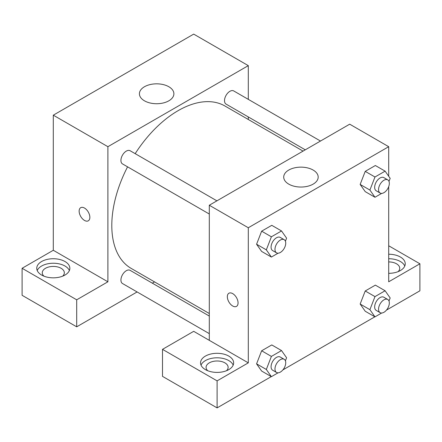 <?xml version="1.0" encoding="UTF-8"?>
<svg xmlns="http://www.w3.org/2000/svg" width="442" height="442" viewBox="0 0 442 442"><rect width="100%" height="100%" fill="white"/><g stroke="black" fill="none" stroke-linecap="round" stroke-linejoin="round"><path stroke-width="0.66" d="M22.1 268.283L76.698 299.809L107.898 281.797L53.3 250.271L22.1 268.283L22.1 295.306L76.698 326.826L137.103 291.952M53.3 250.271L53.3 115.174L193.701 34.111L248.299 65.637L248.299 99.356M248.299 116.937L248.299 119.489M216.912 200.845L130.114 150.733A7.613 4.392 120 0 0 122.5 155.125A7.613 4.392 120 0 0 122.5 163.916L209.298 214.027M76.698 299.809L76.698 326.826M152.33 283.167L154.54 281.891M107.898 281.797L107.898 146.694L248.299 65.637M320.494 141.037L233.696 90.925A7.613 4.392 120 0 0 227.834 92.969A7.613 4.392 120 0 0 224.508 100.627A7.613 4.392 120 0 0 226.089 104.113L305.273 149.827M209.298 316.058L130.114 270.338A7.613 4.392 120 0 0 124.246 272.377A7.613 4.392 120 0 0 120.926 280.04A7.613 4.392 120 0 0 122.5 283.521L209.298 333.638M127.567 166.838A93.765 54.134 120 0 0 111.798 225.503A93.765 54.134 120 0 0 131.219 268.427L209.298 313.505M303.063 151.103L224.984 106.025A93.765 54.134 120 0 0 135.18 153.656M80.709 207.674A7.586 4.376 -120 0 0 79.549 213.751A7.586 4.376 -120 0 0 84.505 220.436A7.586 4.376 60 0 1 79.543 213.757A7.586 4.376 60 0 1 80.709 207.679A7.586 4.376 60 0 1 88.29 212.055A7.586 4.376 60 0 1 88.29 220.812A7.586 4.376 60 0 1 84.499 220.436A7.586 4.376 -120 0 0 88.295 220.812M107.898 146.694L53.3 115.174M168.838 86.742A17.238 9.951 180 0 1 173.888 93.781A17.238 9.951 180 0 1 156.65 103.732A17.238 9.951 180 0 1 139.412 93.781A17.238 9.951 180 0 1 150.053 84.588A17.238 9.951 180 0 1 168.838 86.742M41.598 261.531A16.547 9.553 180 0 1 59.631 259.46A16.547 9.553 180 0 1 69.847 268.283A16.547 9.553 180 0 1 53.3 277.836A16.547 9.553 180 0 1 36.752 268.283A16.547 9.553 180 0 1 41.598 261.531M69.377 270.537A16.547 9.553 0 0 0 57.775 263.592A16.547 9.553 0 0 0 41.598 266.034A16.547 9.553 0 0 0 37.222 270.537M43.946 276.167A11.033 6.37 180 0 1 42.272 272.791A11.033 6.37 180 0 1 49.079 266.907A11.033 6.37 180 0 1 61.101 268.283A11.033 6.37 180 0 1 64.333 272.791A11.033 6.37 180 0 1 62.654 276.167M209.298 340.34L193.701 331.329L162.501 349.346L217.099 380.866L248.299 362.854L209.298 340.34L209.298 205.237L349.699 124.18L388.7 146.694L388.7 176.259M162.501 349.346L162.501 376.363L217.099 407.889L271.277 376.612M282.874 369.915L374.86 316.809M386.457 310.113L419.9 290.803L419.9 263.78L388.7 281.797L388.7 186.618M388.7 261.918A11.033 6.37 180 0 1 396.502 263.78A11.033 6.37 180 0 1 399.728 268.283A11.033 6.37 180 0 1 398.054 271.664M404.778 266.034A16.547 9.553 0 0 0 388.7 258.73M388.7 254.227A16.547 9.553 180 0 1 405.248 263.78A16.547 9.553 180 0 1 388.7 273.333M207.746 370.733A11.033 6.37 180 0 1 206.071 367.357A11.033 6.37 180 0 1 217.099 360.987A11.033 6.37 180 0 1 228.133 367.357A11.033 6.37 180 0 1 226.453 370.733M233.183 365.109A16.547 9.553 0 0 0 221.575 358.158A16.547 9.553 0 0 0 205.397 360.6A16.547 9.553 0 0 0 201.022 365.109M205.397 356.097A16.547 9.553 180 0 1 223.431 354.031A16.547 9.553 180 0 1 233.647 362.854A16.547 9.553 180 0 1 217.099 372.407A16.547 9.553 180 0 1 200.552 362.854A16.547 9.553 180 0 1 205.397 356.097M217.099 380.866L217.099 407.889M388.7 245.769L419.9 263.78M374.976 296.61L365.225 290.98L375.357 285.129L365.225 290.98L360.158 304.035L365.225 311.245L360.158 304.035L369.91 309.665L374.976 296.61L385.109 290.759L390.175 297.969L388.993 301.008M381.661 193.403L374.976 197.265L365.225 191.635L360.147 184.441M374.976 197.265L369.91 190.054L374.976 176.999L365.225 171.369L375.357 165.518L365.225 171.369L360.158 184.43L365.225 191.635M278.079 253.211L271.394 257.067L261.642 251.437L256.564 244.244M271.394 257.067L266.327 249.863L271.394 236.802L261.642 231.172L271.775 225.326L261.642 231.172L256.575 244.233L261.642 251.437M278.079 372.816L271.394 376.678L266.327 369.468L271.394 356.412L261.642 350.782L271.775 344.931L261.642 350.782L256.575 363.843L261.642 371.048L256.564 363.854M248.299 362.854L248.299 227.752L388.7 146.694M313.135 170.054A17.238 9.951 180 0 1 318.185 177.093A17.238 9.951 180 0 1 300.952 187.043A17.238 9.951 180 0 1 283.714 177.093A17.238 9.951 180 0 1 294.355 167.899A17.238 9.951 180 0 1 313.135 170.054M248.299 227.752L209.298 205.237M228.912 293.239A7.586 4.376 -120 0 0 227.752 299.317A7.586 4.376 -120 0 0 232.702 305.997A7.586 4.376 60 0 1 227.746 299.317A7.586 4.376 60 0 1 228.906 293.239A7.586 4.376 60 0 1 236.492 297.621A7.586 4.376 60 0 1 236.492 306.378A7.586 4.376 60 0 1 232.702 306.002A7.586 4.376 -120 0 0 236.492 306.372M271.394 236.802L281.526 230.956L286.593 238.161L285.41 241.205M284.162 239.669L280.261 237.42A7.613 4.392 120 0 0 274.399 239.459A7.613 4.392 120 0 0 271.079 247.117A7.613 4.392 120 0 0 272.653 250.603L276.554 252.852A7.613 4.392 120 0 0 284.162 248.459A7.613 4.392 120 0 0 284.162 239.669A7.613 4.392 120 0 0 278.3 241.708A7.613 4.392 120 0 0 274.974 249.371A7.613 4.392 120 0 0 276.554 252.852M266.327 249.863L256.575 244.233M281.526 230.956L271.775 225.326M374.976 176.999L385.109 171.148L390.175 178.358L388.993 181.402M387.75 179.866L383.849 177.618A7.613 4.392 120 0 0 377.982 179.656A7.613 4.392 120 0 0 374.661 187.314A7.613 4.392 120 0 0 376.236 190.8L380.137 193.049A7.613 4.392 120 0 0 387.75 188.657A7.613 4.392 120 0 0 387.75 179.866A7.613 4.392 120 0 0 381.882 181.905A7.613 4.392 120 0 0 378.562 189.568A7.613 4.392 120 0 0 380.137 193.049M369.91 190.054L360.158 184.43M385.109 171.148L375.357 165.518M271.394 356.412L281.526 350.561L286.593 357.771L285.41 360.81M284.162 359.28L280.261 357.031A7.613 4.392 120 0 0 274.399 359.07A7.613 4.392 120 0 0 271.079 366.727A7.613 4.392 120 0 0 272.653 370.214L276.554 372.462A7.613 4.392 120 0 0 284.162 368.07A7.613 4.392 120 0 0 284.162 359.28A7.613 4.392 120 0 0 278.3 361.318A7.613 4.392 120 0 0 274.974 368.982A7.613 4.392 120 0 0 276.554 372.462M271.394 376.678L261.642 371.048M266.327 369.468L256.575 363.843M281.526 350.561L271.775 344.931M381.661 313.013L374.976 316.875L369.91 309.665M387.75 299.477L383.849 297.223A7.613 4.392 120 0 0 377.982 299.262A7.613 4.392 120 0 0 374.661 306.925A7.613 4.392 120 0 0 376.236 310.406L380.137 312.66A7.613 4.392 120 0 0 387.75 308.267A7.613 4.392 120 0 0 387.75 299.477A7.613 4.392 120 0 0 381.882 301.516A7.613 4.392 120 0 0 378.562 309.173A7.613 4.392 120 0 0 380.137 312.66M374.976 316.875L365.225 311.245M385.109 290.759L375.357 285.129"/></g></svg>
